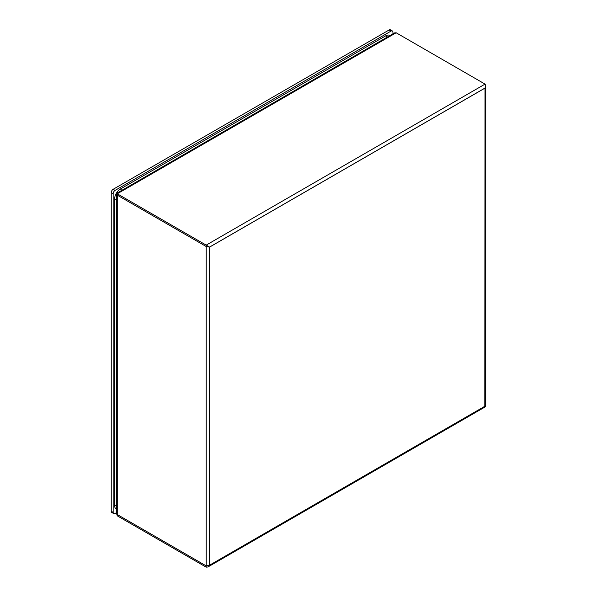 <?xml version="1.0" encoding="UTF-8"?>
<svg xmlns="http://www.w3.org/2000/svg" width="597" height="597" viewBox="0 0 597 597"><rect width="100%" height="100%" fill="white"/><g stroke="black" fill="none" stroke-linecap="round" stroke-linejoin="round"><path stroke-width="0.9" d="M116.542 512.622L115.087 513.457A2.716 1.567 -60 0 1 113.728 513.592L111.803 512.487A2.716 1.567 -60 0 1 111.243 511.241L111.243 192.622A2.716 1.567 -60 0 1 113.161 189.294L389.095 29.984A2.716 1.567 -60 0 1 390.453 29.85L392.378 30.962A2.716 1.567 -60 0 1 392.938 32.208L392.938 33.82M113.728 513.592A2.716 1.567 -60 0 1 113.161 512.353L113.161 193.734A2.716 1.567 -60 0 1 115.087 190.398L391.02 31.096A2.716 1.567 -60 0 1 392.378 30.962M116.542 509.271L116.303 509.137A8.157 4.709 -60 0 1 114.609 505.405L114.609 199.01A8.157 4.709 -60 0 1 120.378 189.018L385.729 35.82A8.157 4.709 -60 0 1 389.804 35.417L389.983 35.529M117.236 514.517L206.204 565.889L206.204 246.509L117.236 195.144L117.236 514.517L116.587 513.01M206.204 246.509L209.525 247.143L485.01 88.095L484.801 407.117L208.763 566.486L209.525 565.247L206.204 565.889M116.564 194.264L116.542 513.375M116.587 194.204L117.236 195.144M116.564 194.488L116.564 193.383L394.453 32.947L396.147 32.775L485.055 84.11L485.757 85.662L485.055 88.02L209.562 247.076L206.174 245.121L485.055 84.11M117.266 515.815L206.174 567.15L206.174 245.121L117.266 193.786C116.348 193.264 116.348 193.264 117.266 193.786L117.266 515.815L116.564 513.592M209.562 247.076L209.562 565.195L485.055 406.139C485.973 406.661 485.973 406.661 485.055 406.139L485.055 88.02M209.562 565.195L207.868 566.986L206.174 567.15M389.095 29.984L391.02 31.096M113.161 189.294L115.087 190.398M111.243 192.622L113.161 193.734M111.243 511.241L113.161 512.353M387.065 37.215A2.716 1.567 -120 0 0 385.729 35.82M121.713 190.413A2.716 1.567 -120 0 0 120.378 189.018M116.542 199.465A2.716 1.567 180 0 1 114.609 199.01M116.542 505.868A2.716 1.567 180 0 1 114.609 505.405M485.01 406.199L209.525 565.247L209.525 247.143M396.147 32.775L117.266 193.786M484.891 407.042L485.757 406.542L485.757 85.662M207.868 566.986L208.943 566.359"/></g></svg>
